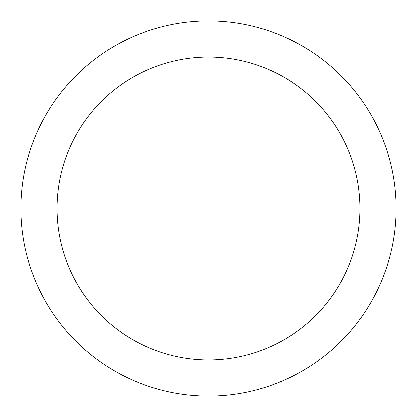 <?xml version="1.0" encoding="UTF-8"?>
<svg xmlns="http://www.w3.org/2000/svg" width="417" height="417" viewBox="0 0 417 417"><rect width="100%" height="100%" fill="white"/><g stroke="black" fill="none" stroke-linecap="round" stroke-linejoin="round"><path stroke-width="0.63" d="M208.5 57.025A151.475 151.475 0 0 1 359.975 208.5A151.475 151.475 0 0 1 208.5 359.975A151.475 151.475 0 0 1 57.025 208.5A151.475 151.475 0 0 1 208.5 57.025M208.5 20.85A187.65 187.65 0 0 1 396.15 208.5A187.65 187.65 0 0 1 208.5 396.15A187.65 187.65 0 0 1 20.85 208.5A187.65 187.65 0 0 1 208.5 20.85"/></g></svg>
